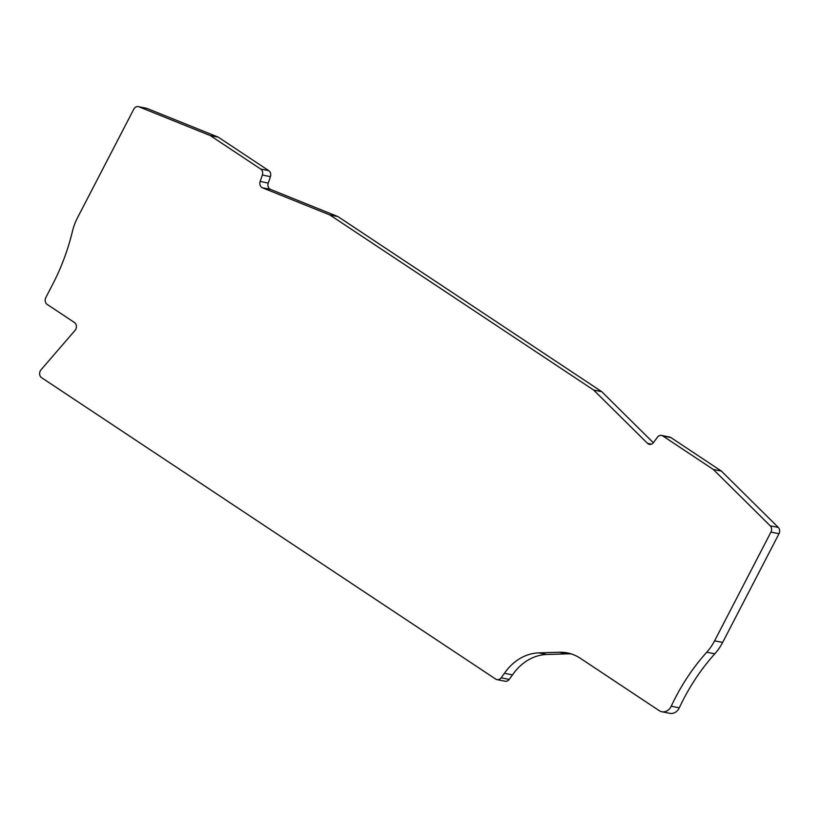 <?xml version="1.0" encoding="UTF-8"?>
<svg xmlns="http://www.w3.org/2000/svg" width="820" height="820" viewBox="0 0 820 820"><rect width="100%" height="100%" fill="white"/><g stroke="black" fill="none" stroke-linecap="round" stroke-linejoin="round"><path stroke-width="1.23" d="M571.355 653.95A50.409 42.322 -78.7 0 0 567.327 653.858L546.868 654.483A50.409 42.322 -78.7 0 0 512.52 674.901L509.21 679.421A5.043 4.233 101.3 0 1 505.069 681.236L497.012 679.636A5.043 4.233 -78.7 0 0 501.153 677.812L504.464 673.292A50.409 42.322 101.3 0 1 538.812 652.874L559.271 652.248A50.409 42.322 101.3 0 1 567.378 652.915A50.409 42.322 101.3 0 1 580.355 658.306L659.239 710.673A10.086 8.466 -78.7 0 0 661.842 711.75A10.086 8.466 -78.7 0 0 671.016 706.645A10.086 8.466 -78.7 0 0 671.231 706.215A201.648 169.309 101.3 0 1 675.413 697.717A201.648 169.309 101.3 0 1 706.758 652.207A50.409 42.322 -78.7 0 0 714.589 640.83L770.943 532.108A5.043 4.233 -78.7 0 0 770.216 525.794L713.318 469.47L662.837 435.973A5.043 4.233 -78.7 0 0 661.535 435.43A5.043 4.233 -78.7 0 0 657.394 437.255L653.519 442.544A5.043 4.233 101.3 0 1 649.389 444.368A5.043 4.233 101.3 0 1 647.492 443.343L593.67 390.064L329.865 214.963L262.492 187.8A5.043 4.233 101.3 0 1 260.165 181.456L262.359 175.049A5.043 4.233 -78.7 0 0 260.698 169.053L210.217 135.546L139 106.836A5.043 4.233 -78.7 0 0 138.365 106.651A5.043 4.233 -78.7 0 0 133.773 109.203L77.418 217.925A50.409 42.322 -78.7 0 0 72.468 231.209A201.648 169.309 101.3 0 1 52.664 284.376L45.807 297.588A5.043 4.233 -78.7 0 0 47.129 304.384L74.446 322.516A5.043 4.233 101.3 0 1 75.768 329.312A5.043 4.233 101.3 0 1 75.061 330.378L41 369.83A5.043 4.233 -78.7 0 0 41.605 377.692L495.71 679.093A5.043 4.233 -78.7 0 0 497.012 679.636M661.535 435.43L669.591 437.039A5.043 4.233 101.3 0 1 670.893 437.572L721.374 471.08L778.272 527.403A5.043 4.233 101.3 0 1 779 533.717L722.645 642.439A50.409 42.322 101.3 0 1 714.804 653.817A201.648 169.309 -78.7 0 0 683.47 699.327A201.648 169.309 -78.7 0 0 679.288 707.824A10.086 8.466 101.3 0 1 679.073 708.244A10.086 8.466 101.3 0 1 669.899 713.349L661.842 711.75M138.365 106.651L146.421 108.25A5.043 4.233 101.3 0 1 147.057 108.445L218.274 137.155L268.755 170.662A5.043 4.233 101.3 0 1 270.415 176.659L268.222 183.065A5.043 4.233 -78.7 0 0 270.549 189.41L337.922 216.572L601.726 391.663L653.345 442.769M218.274 137.155L210.217 135.546M337.922 216.572L329.865 214.963M601.726 391.663L593.67 390.064M721.374 471.08L713.318 469.47M504.464 673.292L512.52 674.901M139 106.836L147.057 108.445M268.755 170.662L260.698 169.053M262.359 175.049L270.415 176.659M268.222 183.065L260.165 181.456M262.492 187.8L270.549 189.41M651.521 444.143L647.492 443.343M662.837 435.973L670.893 437.572M778.272 527.403L770.216 525.794M770.943 532.108L779 533.717M722.645 642.439L714.589 640.83M714.804 653.817L706.758 652.207M679.288 707.824L671.231 706.215M559.271 652.248L567.327 653.858M546.868 654.483L538.812 652.874M509.21 679.421L501.153 677.812"/></g></svg>
